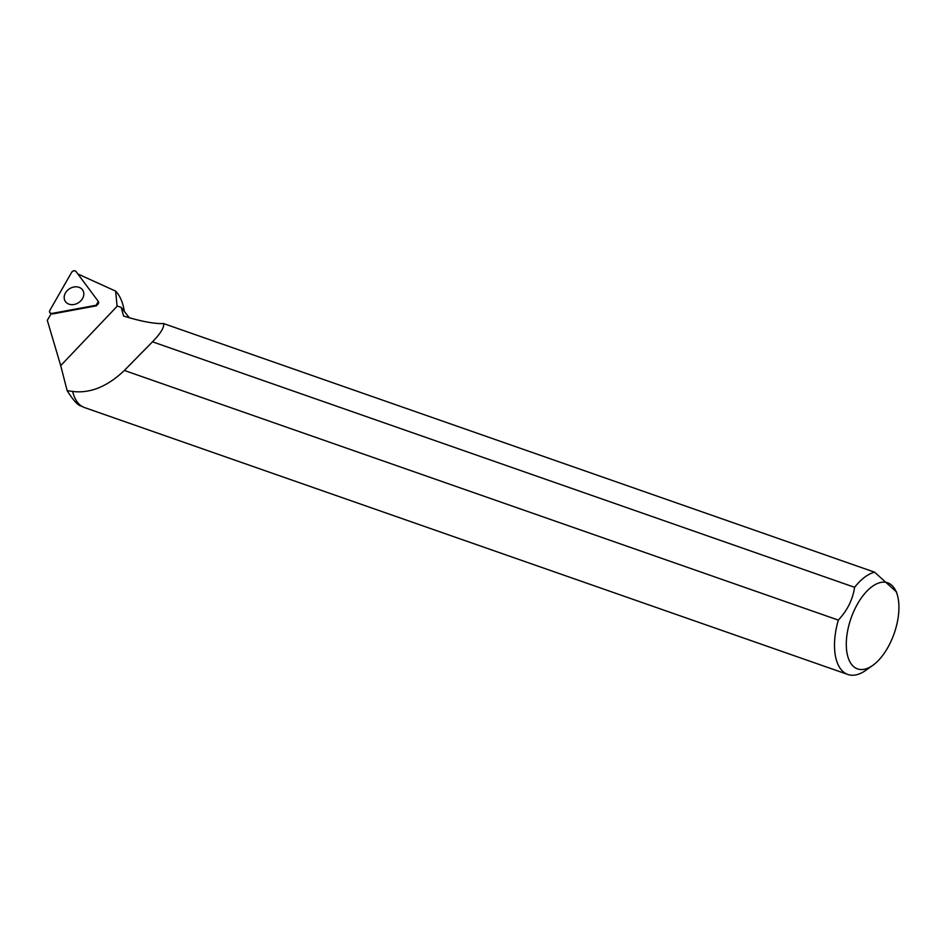 <?xml version="1.0" encoding="UTF-8"?>
<svg xmlns="http://www.w3.org/2000/svg" width="946" height="946" viewBox="0 0 946 946"><rect width="100%" height="100%" fill="white"/><g stroke="black" fill="none" stroke-linecap="round" stroke-linejoin="round"><path stroke-width="1.42" d="M98.313 301.443L76.035 271.526A2.684 2.152 -32.1 0 0 71.624 272.342L49.842 310.418A2.684 2.152 -32.1 0 0 52.065 313.41L96.137 305.251A2.684 2.152 -32.1 0 0 98.313 301.443M73.942 286.993A10.359 8.301 -32.1 0 0 65.392 293.059A10.359 8.301 -32.1 0 0 65.688 301.88A10.359 8.301 -32.1 0 0 74.072 304.482A10.359 8.301 -32.1 0 0 83.153 290.907A10.359 8.301 -32.1 0 0 73.942 286.993M872.862 665.31A45.609 22.87 -70.7 0 1 852.784 665.795A45.609 22.87 -70.7 0 1 850.466 619.926A45.609 22.87 -70.7 0 1 880.111 582.606A45.609 22.87 -70.7 0 1 897.387 595.14A45.609 22.87 -70.7 0 1 872.862 665.31L866.004 670.206A54.064 27.115 -70.7 0 1 847.864 674.474A54.064 27.115 -70.7 0 1 838.322 620.103L124.34 370.454C107.477 386.583 90.237 393.583 72.629 391.467L67.131 390.615L60.71 365.629L47.3 320.316L51.143 313.824M77.418 273.772L115.672 291.132L117.044 305.96L121.218 307.391L129.295 317.75M96.137 305.251L96.563 305.795L52.503 313.954L52.065 313.41L96.137 305.251L98.313 301.443L76.035 271.526C74.557 270.355 73.079 270.627 71.624 272.342L49.842 310.418C49.18 312.393 49.925 313.398 52.065 313.41M67.131 390.615C72.747 399.543 77.158 404.616 80.363 405.834L82.16 406.461M72.57 391.254A53.816 26.985 109.3 0 0 72.948 392.696A53.816 26.985 109.3 0 0 72.984 392.815M124.245 310.737A68.254 34.233 109.3 0 0 115.672 291.132M124.34 370.454L152.495 341.813C160.773 333.24 164.474 327.162 163.587 323.567C154.411 323.922 141.072 321.404 123.571 316.047L121.218 307.391M152.495 341.813L854.593 587.312A54.064 27.115 -70.7 0 1 874.601 572.176L163.587 323.567M72.629 391.467A54.064 27.115 109.3 0 0 73.019 392.933A54.064 27.115 109.3 0 0 84.549 407.572L847.864 674.474M896.477 591.924L874.601 572.176M854.593 587.312C852.784 599.48 847.356 610.407 838.322 620.103M117.328 306.055L60.71 365.629M51.072 313.954L49.996 312.854M897.387 595.14L896.441 591.818"/></g></svg>
